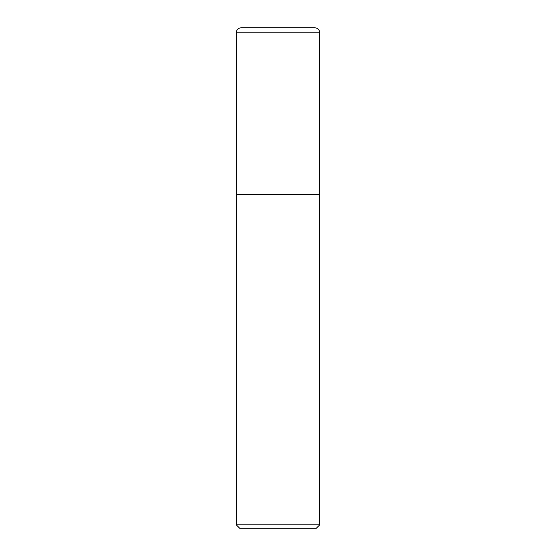 <?xml version="1.0" encoding="UTF-8"?>
<svg xmlns="http://www.w3.org/2000/svg" width="556" height="556" viewBox="0 0 556 556"><rect width="100%" height="100%" fill="white"/><g stroke="black" fill="none" stroke-linecap="round" stroke-linejoin="round"><path stroke-width="0.83" d="M236.3 32.804L236.3 194.6L319.7 194.6L319.7 32.804L236.3 32.804A5.004 5.004 0 0 1 241.304 27.8L314.696 27.8A5.004 5.004 0 0 1 319.7 32.804M319.7 194.767L236.3 194.767L236.3 524.864L319.7 524.864L319.533 194.6M319.7 524.864L316.364 528.2L239.636 528.2L236.3 524.864"/></g></svg>
